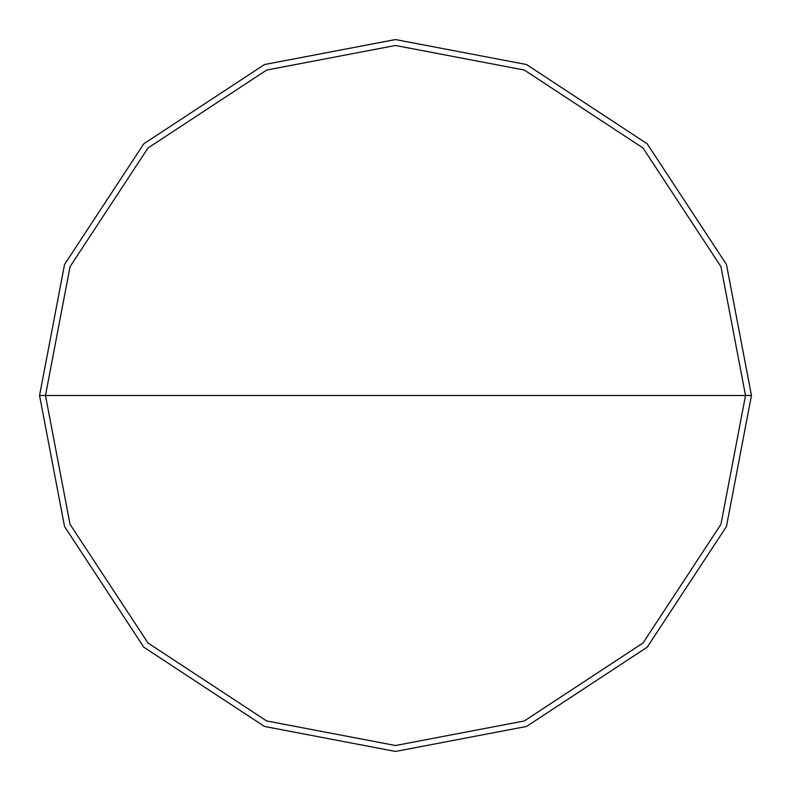 <?xml version="1.0" encoding="UTF-8"?>
<svg xmlns="http://www.w3.org/2000/svg" width="791" height="791" viewBox="0 0 791 791"><rect width="100%" height="100%" fill="white"/><g stroke="black" fill="none" stroke-linecap="round" stroke-linejoin="round"><path stroke-width="1.19" d="M45.483 395.5L70.053 266.656L147.996 147.996L266.656 70.053L395.5 45.483L524.344 70.053L643.004 147.996L720.947 266.656L745.518 395.5L45.483 395.5L70.053 524.344L147.996 643.004L266.656 720.947L395.5 745.518L524.344 720.947L643.004 643.004L720.947 524.344L745.518 395.5L751.45 395.5L726.454 526.519L647.196 647.196L526.519 726.454L395.5 751.45L264.481 726.454L143.804 647.196L64.546 526.519L39.55 395.5L64.546 526.519L143.804 647.196L264.481 726.454L395.5 751.45L526.519 726.454L647.196 647.196L726.454 526.519L751.45 395.5L726.454 264.481L647.196 143.804L526.519 64.546L395.5 39.55L264.481 64.546L143.804 143.804L64.546 264.481L39.55 395.5L745.518 395.5L720.947 524.344L643.004 643.004L524.344 720.947L395.5 745.518L266.656 720.947L147.996 643.004L70.053 524.344L45.483 395.5L39.55 395.5L64.546 264.481L143.804 143.804L264.481 64.546L395.5 39.55L526.519 64.546L647.196 143.804L726.454 264.481L751.45 395.5L745.518 395.5L720.947 266.656L643.004 147.996L524.344 70.053L395.5 45.483L266.656 70.053L147.996 147.996L70.053 266.656L45.483 395.5"/></g></svg>
